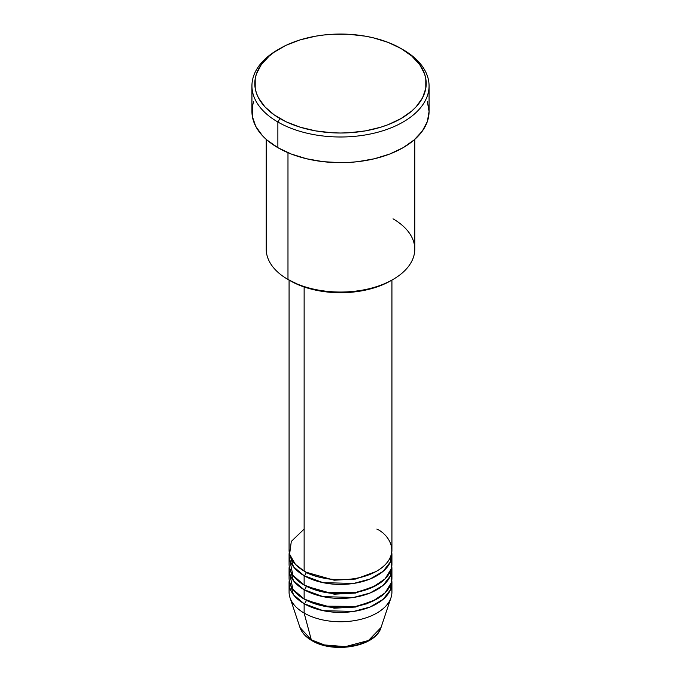 <?xml version="1.0" encoding="UTF-8"?>
<svg xmlns="http://www.w3.org/2000/svg" width="681" height="681" viewBox="0 0 681 681"><rect width="100%" height="100%" fill="white"/><g stroke="black" fill="none" stroke-linecap="round" stroke-linejoin="round"><path stroke-width="1.02" d="M391.286 587.388A51.424 29.692 180 0 1 390.996 597.68L381.028 627.499L368.489 640.498L345.352 646.652L324.428 644.933L311.311 639.834A2.86 1.651 120 0 0 311.847 640.583A2.86 1.651 -60 0 1 311.311 639.834A41.277 23.826 0 0 0 352.596 645.767A41.277 23.826 0 0 0 381.028 627.499C375.682 646.831 333.239 653.888 311.838 640.583C305.786 637.093 301.836 632.734 299.972 627.499A41.277 23.826 0 0 0 311.311 639.834L304.135 613.053L311.311 639.834L299.972 627.499L290.004 597.68A51.424 29.692 180 0 1 289.714 587.388M304.135 529.077L291.306 541.421L289.595 554.266L295.409 564.345L304.135 571.061A51.424 29.692 0 0 0 360.181 577.497A51.424 29.692 0 0 0 391.924 550.069L391.924 280.112M306.161 572.168A2.86 1.651 -60 0 1 306.161 572.227L305.173 571.648L306.161 572.227A2.86 1.651 -60 0 1 304.135 575.726L293.443 566.703L289.238 552.402A51.424 29.692 180 0 0 289.076 554.734L289.076 564.064A51.424 29.692 0 0 0 304.135 585.056A51.424 29.692 0 0 0 360.181 591.491A51.424 29.692 0 0 0 391.924 564.064L391.924 554.734A51.424 29.692 180 0 1 360.181 582.161A51.424 29.692 180 0 1 304.135 575.726L304.135 585.056L304.135 575.726A51.424 29.692 180 0 1 289.076 554.734M289.714 559.399L292.83 575.198L304.135 585.056L323.926 592.172L355.933 592.385L372.558 587.277L385.08 578.867L391.234 568.907L391.286 559.399M306.161 586.162A2.86 1.651 -60 0 1 306.161 586.222L305.173 585.643L306.161 586.222A2.86 1.651 -60 0 1 304.135 589.72L293.443 580.697L289.238 566.396A51.424 29.692 180 0 0 289.076 568.729L289.076 578.058A51.424 29.692 0 0 0 304.135 599.05A51.424 29.692 0 0 0 360.181 605.486A51.424 29.692 0 0 0 391.924 578.058L391.924 568.729A51.424 29.692 180 0 1 360.181 596.156A51.424 29.692 180 0 1 304.135 589.72L304.135 599.05L304.135 589.72A51.424 29.692 180 0 1 289.076 568.729M289.714 573.393L292.83 589.193L304.135 599.05L323.926 606.167L355.933 606.379L372.558 601.28L385.08 592.862L391.234 582.902L391.286 573.393M306.161 600.157A2.86 1.651 -60 0 1 306.161 600.216L305.173 599.638L306.161 600.216A2.86 1.651 -60 0 1 304.135 603.715L293.443 594.692L289.238 580.391A51.424 29.692 180 0 0 289.076 582.723L289.076 592.053A51.424 29.692 0 0 0 304.135 613.053A51.424 29.692 0 0 0 360.181 619.489A51.424 29.692 0 0 0 391.924 592.053L391.924 582.723A51.424 29.692 180 0 1 360.181 610.159A51.424 29.692 180 0 1 304.135 603.715L304.135 613.053L304.135 603.715A51.424 29.692 180 0 1 289.076 582.723M393.022 218.831A74.28 42.886 180 0 1 393.022 279.474A74.28 42.886 180 0 1 287.978 279.474L289.995 280.64A71.42 41.235 0 0 0 391.005 280.64L380.177 285.773L367.834 289.578L354.435 291.928L340.5 292.719L326.565 291.928L313.166 289.578L300.823 285.773L287.978 279.474A74.28 42.886 0 0 0 368.923 288.77A74.28 42.886 0 0 0 414.78 249.152L414.78 139.367M279.891 48.547L277.874 49.713A88.564 51.135 0 0 0 277.874 122.018L279.9 118.52A85.704 49.483 180 0 1 279.891 48.547A85.704 49.483 180 0 1 401.1 48.547L388.119 42.392L373.299 37.813L365.382 36.178L348.902 34.288L332.098 34.288L323.781 35.003L315.618 36.178L300.1 39.89L286.131 45.278L274.247 52.139L269.233 56.038L261.317 64.593L256.439 73.88L255.205 78.681L255.205 88.385L256.439 93.186L258.482 97.894L264.909 106.857L274.247 114.927L286.131 121.78L300.1 127.177L315.618 130.888L332.098 132.778L340.5 133.016L348.902 132.778L365.382 130.888L380.9 127.177L388.119 124.674L401.1 118.52L411.767 111.02L416.091 106.857L422.518 97.894L425.795 88.385L425.795 78.681L424.561 73.88L419.683 64.593L411.767 56.038L401.1 48.547A85.704 49.483 180 0 1 401.109 48.547A85.704 49.483 180 0 1 401.1 118.52A85.704 49.483 180 0 1 279.9 118.52L277.874 122.018A88.564 51.135 0 0 0 403.126 122.018A88.564 51.135 0 0 0 403.126 49.713L403.126 49.713A88.564 51.135 180 0 1 429.064 85.866A88.564 51.135 180 0 1 374.388 133.101A88.564 51.135 180 0 1 277.874 122.018L277.874 147.683A88.564 51.135 0 0 0 374.388 158.767A88.564 51.135 0 0 0 429.064 111.522L427.362 121.499L422.322 131.093L414.142 139.928L403.126 147.683L389.702 154.042L374.388 158.767L357.78 161.678L349.183 162.41L340.5 162.657L323.22 161.678L306.612 158.767L291.298 154.042L277.874 147.683L277.874 122.018A88.564 51.135 180 0 1 251.936 85.866A88.564 51.135 180 0 1 278.904 49.126M306.161 572.227L334.192 580.203L355.593 579.054L375.827 571.648L355.593 579.054L334.192 580.203L306.161 572.227A2.86 1.651 120 0 1 304.135 575.726L323.075 582.664L353.669 583.43L370.047 579.029L383.105 571.359L390.426 561.859L391.762 552.402A51.424 29.692 180 0 1 391.924 554.734M304.135 286.973L304.135 571.061L304.135 286.973M287.978 152.697L287.978 279.474L287.978 152.697M390.996 597.68A51.424 29.692 180 0 1 355.567 620.442A51.424 29.692 180 0 1 304.135 613.053A51.424 29.692 180 0 1 290.004 597.68M306.161 600.216L334.192 608.193L355.593 607.043L375.827 599.638L355.593 607.043L334.192 608.193L306.161 600.216A2.86 1.651 120 0 1 304.135 603.715L323.075 610.661L353.669 611.427L370.047 607.026L383.105 599.348L390.426 589.848L391.762 580.391A51.424 29.692 180 0 1 391.924 582.723M306.161 586.222L334.192 594.198L355.593 593.049L375.827 585.643L355.593 593.049L334.192 594.198L306.161 586.222A2.86 1.651 120 0 1 304.135 589.72L323.075 596.658L353.669 597.433L370.047 593.023L383.105 585.354L390.426 575.854L391.762 566.396A51.424 29.692 180 0 1 391.924 568.729M325.765 645.256L332.983 646.524L340.5 646.95L348.017 646.524L355.235 645.256M251.936 85.866L251.936 111.522A88.564 51.135 0 0 0 277.874 147.683L266.858 139.928L262.389 135.63L255.75 126.368L252.362 116.536L252.362 106.517L253.638 101.546M427.362 101.546L429.064 111.522L429.064 85.866M266.22 139.367L266.22 249.152A74.28 42.886 0 0 0 287.978 279.474L287.978 279.474M289.076 280.112L289.076 550.069A51.424 29.692 0 0 0 304.135 571.061C313.311 578.05 349.455 586.315 376.865 571.061C403.28 555.236 388.962 534.372 376.865 529.077M365.476 604.013L366.012 604.251M393.022 279.474L391.005 280.64M403.126 49.713L401.109 48.547"/></g></svg>

